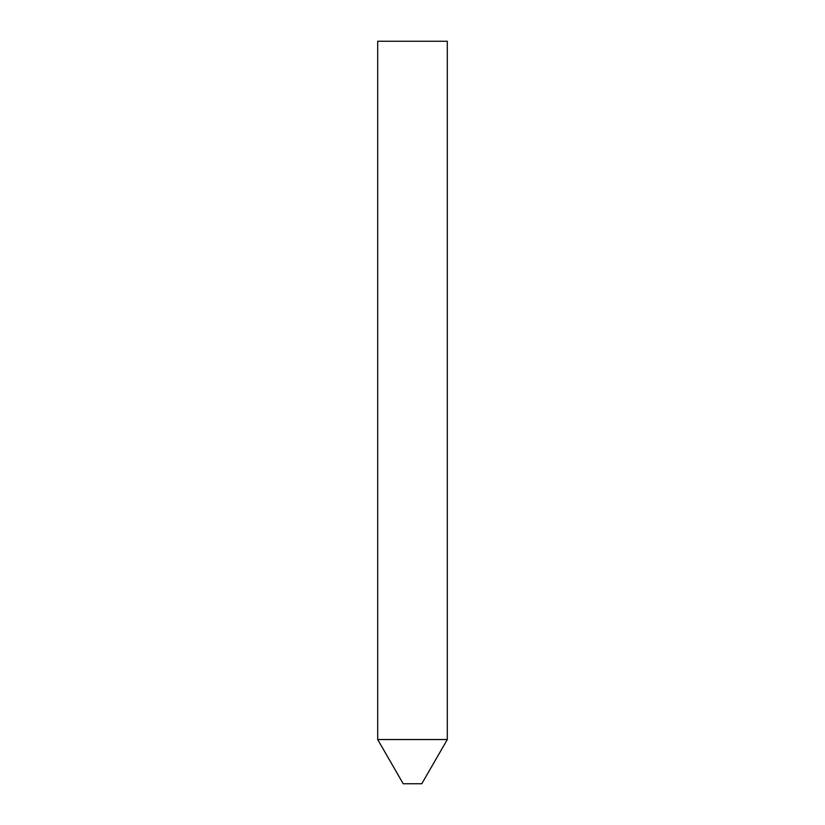<?xml version="1.0" encoding="UTF-8"?>
<svg xmlns="http://www.w3.org/2000/svg" width="825" height="825" viewBox="0 0 825 825"><rect width="100%" height="100%" fill="white"/><g stroke="black" fill="none" stroke-linecap="round" stroke-linejoin="round"><path stroke-width="1.24" d="M421.781 783.75L403.219 783.75L377.695 739.54L447.305 739.54L377.695 739.54L377.695 41.25L447.305 41.25L447.305 739.54L421.781 783.75"/></g></svg>

